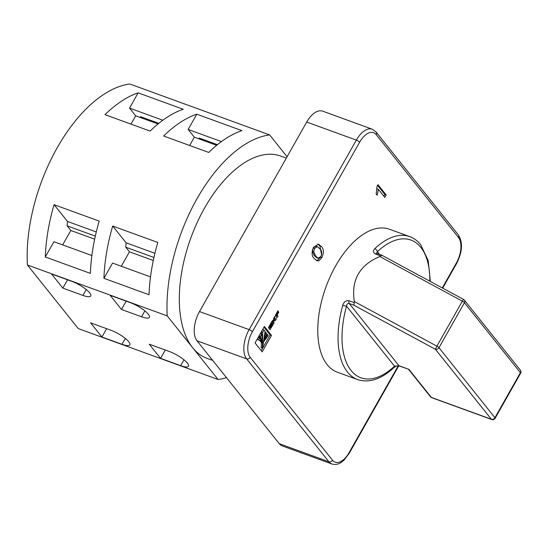<?xml version="1.0" encoding="UTF-8"?>
<svg xmlns="http://www.w3.org/2000/svg" width="548" height="548" viewBox="0 0 548 548"><rect width="100%" height="100%" fill="white"/><g stroke="black" fill="none" stroke-linecap="round" stroke-linejoin="round"><path stroke-width="0.82" d="M71.603 281.275A15.502 4.014 29.5 0 1 89.667 292.865A15.502 4.014 29.5 0 1 90.749 295.982A15.502 4.014 29.5 0 1 82.919 295.427L62.849 288.118L51.533 273.966L71.603 281.275M110.689 330.156A15.502 4.014 29.5 0 1 128.753 341.747A15.502 4.014 29.5 0 1 129.835 344.863A15.502 4.014 29.5 0 1 122.005 344.302L101.935 336.999L90.619 322.847L110.689 330.156M130.239 302.626A15.502 4.014 29.5 0 1 148.303 314.216A15.502 4.014 29.5 0 1 149.385 317.333A15.502 4.014 29.5 0 1 141.555 316.778L121.485 309.469L110.169 295.317L130.239 302.626M169.325 351.508A15.502 4.014 29.5 0 1 187.389 363.098A15.502 4.014 29.5 0 1 188.471 366.215A15.502 4.014 29.5 0 1 180.641 365.653L160.571 358.344L149.255 344.199L169.325 351.508M342.76 305.25C343.918 301.743 346.035 300.263 349.11 300.79L354.248 302.66L354.337 301.523C350.994 280.124 359.488 265.122 379.805 256.512L380.689 255.923L375.551 254.053C372.983 252.628 372.722 250.833 374.77 248.669A76.083 39.867 -70 0 1 409.705 236.613L389.409 229.222A76.083 39.867 110 0 0 330.369 276.24A76.083 39.867 110 0 0 327.19 364.68A76.083 39.867 110 0 0 337.349 372.208L357.645 379.6A76.083 39.867 -70 0 1 347.487 372.065A76.083 39.867 -70 0 1 342.76 305.25A2.815 0.356 15.5 0 0 346.528 306.174C346.706 304.256 347.596 303.359 349.22 303.489L399.006 365.756L394.505 366.167A2.815 1.665 46.8 0 1 394.176 367.4L394.176 367.4C395.862 366.372 395.43 365.838 399.382 366.03L399.382 366.03A2.815 1.48 110 0 1 399.006 365.756L408.931 369.366L399.382 366.03M212.686 360.406L207.021 358.344A107.641 56.403 -70 0 1 192.649 347.692L167.222 315.895L27.4 264.985L78.254 328.574L218.077 379.483L192.649 347.692A107.641 56.403 -70 0 1 197.15 222.57A107.641 56.403 -70 0 1 280.679 156.05L286.323 158.105M45.292 256.971A128.211 67.185 -70 0 1 54.074 204.685L99.181 221.111A128.211 67.185 110 0 0 90.399 273.397L45.292 256.971L53.923 241.716L91.879 255.532M226.454 377.627A128.211 67.185 -70 0 1 218.077 379.483M273.404 321.731L274.096 320.854L275.432 320.491L276.459 318.669L274.767 319.128L274.754 316.443L273.719 318.278L273.123 321.381L272.438 320.525L271.445 322.272L273.418 324.053L274.178 322.704L272.171 321.032M272.726 323.868L273.418 324.053L272.651 323.772M275.247 315.566L276.987 317.744L277.973 315.997L277.185 315.004L278.747 312.244L278.494 311.922L276.932 314.689L276.5 314.148L278.24 311.072L277.973 310.743L275.247 315.566M262.191 351.864L271.513 335.383L264.376 326.45L255.046 342.932L262.191 351.864M318.71 260.896L317.045 260.779L314.299 258.519C311.675 256.245 311.428 252.484 313.559 247.23L318.525 244.168L321.169 246.374C323.786 248.648 324.032 252.409 321.895 257.656L318.71 260.896L316.374 260.451M270.342 327.135L271.938 324.313L271.664 323.971L270.068 326.793L269.657 326.279L271.404 323.183L271.13 322.841L268.404 327.656L269.678 329.252A2.165 1.137 110 0 0 269.965 329.471A2.165 1.137 110 0 0 270.02 329.485L272.87 325.019L272.603 324.683L270.856 327.779L268.986 326.642L270.068 326.793M377.962 184.683L386.189 194.972L384.819 197.403L378.401 189.382L377.14 195.273L376.168 194.061L377.079 186.245L377.962 184.683M103.928 278.322A128.211 67.185 -70 0 1 112.71 226.036L157.817 242.456A128.211 67.185 110 0 0 149.035 294.742L103.928 278.322L112.559 263.061L150.515 276.884M197.006 340.801L279.302 443.702L328.916 461.772L246.621 358.865L197.006 340.801A22.543 11.809 -70 0 1 199.499 311.559L249.114 329.629L356.337 140.11L306.722 122.046L199.499 311.559M442.284 287.926L456.313 263.129A19.728 10.337 110 0 0 458.498 237.544L376.202 134.644A19.728 10.337 110 0 0 359.618 142.22L252.402 331.732A19.728 10.337 110 0 0 250.217 357.317L332.513 460.224A2.815 2.288 -38.6 0 1 328.916 461.772A22.543 11.809 -70 0 0 331.924 463.998L282.309 445.935A22.543 11.809 -70 0 1 279.302 443.702M306.722 122.046A22.543 11.809 -70 0 1 322.662 111.155L372.277 129.218A22.543 11.809 -70 0 0 356.337 140.11A2.815 0.733 29.5 0 1 359.618 142.22M167.222 315.895A128.211 67.185 -70 0 1 269.623 134.911L287.09 156.749M183.258 109.271A128.211 67.185 110 0 0 150.111 131.088L105.004 114.669A128.211 67.185 -70 0 1 138.151 92.852L183.258 109.271M241.894 130.623A128.211 67.185 110 0 0 208.747 152.44L163.64 136.014A128.211 67.185 -70 0 1 196.787 114.196L241.894 130.623M27.4 264.985A128.211 67.185 -70 0 1 129.794 84.002L269.623 134.911M354.248 302.66L353.816 305.168L349.22 303.489A2.815 1.48 110 0 1 349.11 300.79M354.337 301.523L436.893 346.158L435.379 349.268L353.816 305.168M464.382 300.126A2.815 2.288 -38.6 0 1 464.437 302.708A2.815 0.733 29.5 0 0 462.361 301.153L463.526 299.407A2.815 2.815 0 0 1 464.382 300.126L520.347 370.106A2.815 2.288 -38.6 0 1 520.401 372.688L464.437 302.708L438.975 347.72L494.94 417.699L520.401 372.688A2.815 0.733 29.5 0 1 520.6 373.257L495.132 418.268A2.815 0.733 29.5 0 0 494.94 417.699A2.815 2.288 -38.6 0 1 491.344 419.247L435.379 349.268A2.815 2.288 -38.6 0 0 438.975 347.72A2.815 0.733 29.5 0 0 436.893 346.158L462.361 301.153L379.805 256.512M380.689 255.923L381.963 255.423M375.551 254.053A2.815 1.48 -70 0 1 376.983 253.464L381.764 255.204L463.526 299.407M376.983 253.464L376.586 253.245L377.36 251.69L379.511 254.382M374.77 248.669A2.815 1.665 46.8 0 1 377.36 251.69A73.268 38.387 110 0 1 420.775 247.333A73.268 38.387 110 0 1 429.851 281.206M216.659 145.309L200.191 139.308L199.157 138.021L217.433 144.672M200.191 139.308L194.328 137.171L189.629 145.48M194.328 137.171L188.156 129.458L196.787 114.196M221.454 141.583L188.156 129.458M153.289 260.506L129.458 251.827L125.752 247.196L126.129 242.812L112.71 226.036M129.458 251.827L121.3 266.246M126.129 242.812L154.913 253.292M153.947 257.464L125.752 247.196M165.277 350.028L160.571 358.344M126.184 301.153L121.485 309.469M317.833 243.99L319.813 245.881L321.169 246.374M319.813 245.881L321.608 254.813M320.731 256.82L320.546 257.163L321.895 257.656M320.546 257.163L317.354 260.403M312.422 249.826L312.278 251.176L314.312 255.594L316.73 257.724L318.087 258.218L320.95 256.464C322.128 252.772 321.745 250.217 319.792 248.799L317.367 246.675L314.497 248.443L313.634 251.669L315.669 256.087L318.087 258.218M317.367 246.675L316.018 246.182L313.374 247.573M312.278 251.176L313.634 251.669M314.312 255.594L315.669 256.087M313.175 247.963L314.497 248.443M270.856 327.779L268.986 326.642M272.493 324.882L272.87 325.019M269.184 328.642L269.876 327.423M271.013 323.039L271.404 323.183M269.267 326.135L269.657 326.279M271.548 324.176L271.938 324.313M377.565 185.388L384.84 194.478L386.189 194.972M384.84 194.478L383.86 196.211M377.12 188.916L378.401 189.382M261.232 350.672L270.164 334.89L263.972 327.156M270.164 334.89L271.513 335.383M259.622 337.904L258.272 337.41L257.101 339.479L259.827 340.233L262.067 341.959L259.622 337.904L258.451 339.972M260.608 341.52L261.978 342.027L260.608 341.52L259.046 340.027M259.088 335.958L260.444 336.451L262.581 342.815L261.78 334.088L260.43 333.595L259.088 335.958L260.403 338.691M261.019 341.678L261.108 342.404L262.581 342.815M261.41 342.527L261.204 347.631M261.081 347.59L262.615 347.966L265.081 331.355L264.054 330.067L262.704 329.574L261.369 331.937L261.567 334.013M267.458 334.321L264.122 341.048L268.356 335.445L266.595 334.006M265.801 332.252L263.389 342.438L266.828 333.533L264.917 331.93M261.369 331.937L262.718 332.431L262.437 348.083M264.054 330.067L262.718 332.431M261.78 334.088L260.444 336.451M277.863 310.935L278.24 311.072M276.124 314.011L276.5 314.148M275.939 314.333L276.932 314.689M278.391 312.113L278.747 312.244M276.028 316.545L276.624 315.504L275.836 314.518L277.185 315.004M276.624 315.504L277.973 315.997M272.233 323.258L272.829 322.21L272.055 321.238M272.829 322.21L274.178 322.704M272.151 321.025L273.123 321.381M273.699 320.101L274.603 319.066M274.075 319.998L275.432 320.491M273.541 320.649L274.096 320.854M273.274 321.114L273.671 321.258M158.023 123.958L141.555 117.957L140.521 116.676L158.797 123.327M141.555 117.957L135.692 115.827L130.993 124.129M135.692 115.827L129.52 108.107L138.151 92.852M162.818 120.231L129.52 108.107M94.653 239.154L70.822 230.482L67.116 225.851L67.493 221.461L54.074 204.685M70.822 230.482L62.664 244.894M67.493 221.461L96.277 231.941M95.311 236.113L67.116 225.851M106.641 328.684L101.935 336.999M67.548 279.802L62.849 288.118M332.513 460.224A19.728 10.337 110 0 0 349.09 452.641L398.197 365.859M408.931 369.366L431.351 397.403L491.344 419.247A2.815 1.48 -70 0 0 491.72 419.528A2.815 2.815 0 0 0 495.132 418.268M394.505 366.167L346.528 306.174A73.268 38.387 110 0 0 351.083 370.517A73.268 38.387 110 0 0 394.505 366.167M250.217 357.317A2.815 2.288 -38.6 0 1 246.621 358.865A22.543 11.809 -70 0 1 249.114 329.629A2.815 0.733 29.5 0 1 252.402 331.732M431.351 397.403A2.815 2.288 141.4 0 1 430.495 396.793A2.815 2.815 0 0 0 431.728 397.684A2.815 1.48 -70 0 1 431.351 397.403M183.964 359.783L180.641 365.653M144.871 310.908L141.555 316.778M269.493 329.026L270.411 329.362M269.65 329.218L270.315 329.464M261.095 342.37L262.444 342.863M273.712 318.689L274.74 319.066M274.767 319.128L273.712 318.744L274.754 319.114M349.09 452.641A2.815 0.733 29.5 0 1 349.288 453.21L343.939 460.224L341.123 462.45C340.185 463.074 336.835 465.382 331.924 463.998M456.313 263.129A2.815 0.733 29.5 0 1 456.511 263.698L442.681 288.138M458.498 237.544A2.815 2.288 -38.6 0 0 458.443 234.962C463.026 242.627 462.389 252.203 456.511 263.698M376.202 134.644A2.815 2.288 -38.6 0 0 376.147 132.061L458.443 234.962M125.328 338.438L122.005 344.302M86.235 289.556L82.919 295.427M409.705 236.613C413.973 238.188 417.645 240.901 420.72 244.757L428.173 260.492L430.399 281.501M215.159 143.85L214.734 144.603M156.523 122.499L156.098 123.252M357.645 379.6C369.284 383.271 381.463 379.202 394.176 367.4M408.561 369.373L430.495 396.793M431.728 397.684L491.72 419.528M520.6 373.257A2.815 2.815 0 0 0 520.347 370.106M261.122 347.672L262.478 348.165M262.485 342.918L261.129 342.425M398.697 365.879L349.288 453.21M376.147 132.061L372.277 129.218"/></g></svg>
